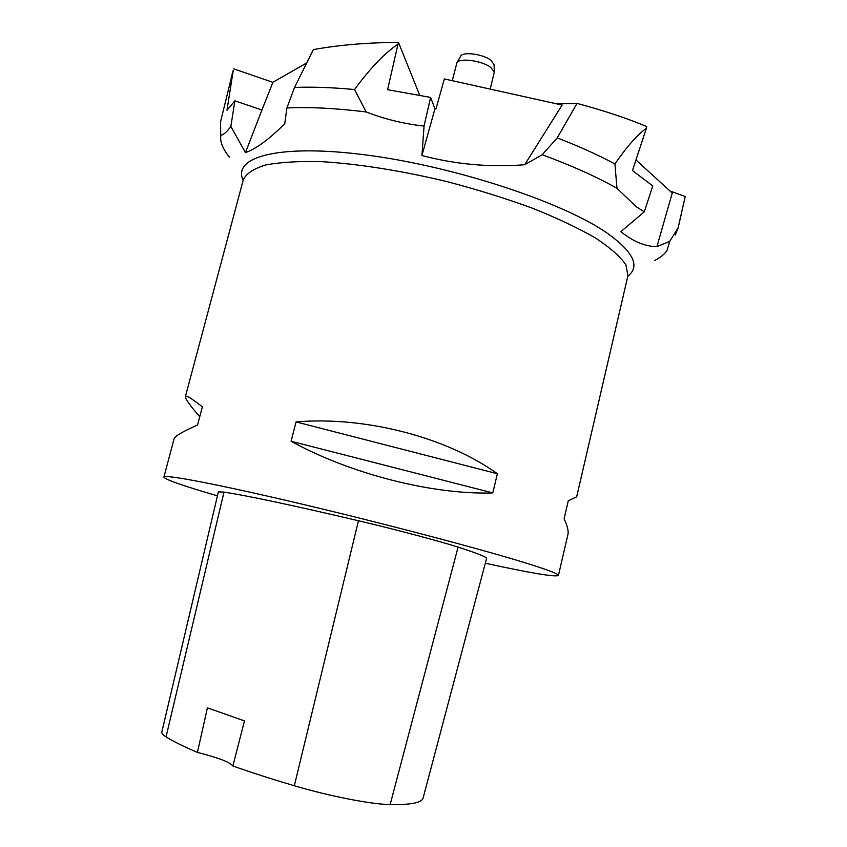<?xml version="1.0" encoding="UTF-8"?>
<svg xmlns="http://www.w3.org/2000/svg" width="847" height="847" viewBox="0 0 847 847"><rect width="100%" height="100%" fill="white"/><g stroke="black" fill="none" stroke-linecap="round" stroke-linejoin="round"><path stroke-width="1.27" d="M217.446 495.823C182.92 485.797 165.07 479.55 163.884 477.094C163.757 474.045 216.398 483.933 299.722 503.594C382.897 523.213 479.868 548.771 525.204 562.81C547.765 569.809 558.84 574.033 558.427 575.462C555.209 577.199 530.836 573.123 485.31 563.234M497.38 473.738L492.795 492.922C432.806 494.913 350.383 473.992 291.082 441.234L296.048 421.912C365.173 416.025 446.665 437.274 497.38 473.738L296.048 421.912M558.427 575.462L567.935 534.478C568.708 531.196 567.426 525.966 564.091 518.788L568.273 500.81L576.669 496.818L627.934 275.656L625.944 264.931C620.438 256.747 610.327 247.79 595.6 238.071C578.289 228.076 557.146 218.092 532.191 208.097C505.49 198.357 477.105 189.527 447.004 181.618C401.626 170.692 357.55 163.767 321.14 161.639C298.504 161.089 279.933 162.222 265.45 165.038C253.571 168.712 246.191 173.624 243.301 179.755L185.377 396.64C185.758 394.871 191.422 398.27 202.369 406.814L197.542 425.014C182.539 431.61 174.715 436.237 174.08 438.915L163.884 477.094M199.723 416.788C189.929 405.374 185.144 398.662 185.377 396.64M614.901 163.926L616.976 188.288L636.266 206.742L644.281 211.814L652.793 185.917L632.444 170.575L646.356 128.384C637.982 133.995 627.5 145.843 614.901 163.926C598.215 154.99 578.999 146.298 557.231 137.881L542.207 154.747L524.695 164.731C490.095 167.505 455.834 164.434 421.922 155.53L424.061 126.076L430.583 97.416L434.945 108.787L435.972 109.009L444.336 78.93L562.133 105.06L524.695 164.731M616.976 188.288C596.542 176.748 571.619 165.567 542.207 154.747M354.544 89.549C332.193 87.432 312.194 86.733 294.534 87.453L313.358 49.602C338.377 45.039 366.74 42.625 398.461 42.35L397.984 44.192C384.803 52.959 370.33 68.078 354.544 89.549L366.211 111.963C384.665 119.152 403.955 123.853 424.061 126.076M366.211 111.963C335.74 108.215 309.303 106.881 286.9 107.982L284.761 123.704C269.081 139.342 255.974 148.977 245.439 152.608L230.85 126.457L234.884 100.846L261.924 110.004L272.925 82.254L306.678 62.985M232.967 71.243L220.559 121.746L220.718 135.404C223.608 134.789 226.985 131.804 230.85 126.457M220.718 135.404L220.665 139.12C221.236 144.773 224.159 150.766 229.442 157.087M654.371 260.611C660.194 257.774 664.408 254.375 667.023 250.405L669.776 241.331L656.912 246.646C645.245 246.562 633.228 241.575 620.851 231.676L644.281 211.814M397.984 44.192L387.598 89.697L430.583 97.416M294.534 87.453L286.9 107.982M419.784 95.478L398.461 42.35M421.922 155.53L434.945 108.787M233.243 70.449L226.975 110.237L234.884 100.846M272.893 82.35L233.687 68.829M245.439 152.608L261.924 110.004M669.935 190.946L685.223 196.536L678.129 227.716L669.776 241.331M675.324 235.032L678.129 227.716M646.356 128.384L646.769 126.605C628.125 118.654 604.874 110.915 577.04 103.398L557.231 137.881M635.938 159.956L672.253 193.052L656.912 246.646M577.04 103.398L557.051 103.927M458.089 547.12C477.623 553.398 487.11 557.21 486.559 558.533L423.14 797.895C422.071 802.691 411.07 804.925 390.149 804.586L458.089 547.12C439.678 541.18 396.068 529.608 358.461 520.746C292.734 505.31 247.906 495.77 223.979 492.107L218.378 491.853L161.819 732.094C161.512 733.301 162.92 734.9 166.044 736.879C173.18 741.39 183.64 746.556 197.425 752.39L207.42 707.848L244.465 720.913L232.883 765.984C251.252 772.485 271.739 779.081 294.322 785.751C329.388 796.18 371.282 804.332 390.149 804.586M232.883 765.984C230.088 762.236 218.272 757.705 197.425 752.39M291.082 441.234L492.795 492.922M490.222 89.104L494.299 72.048L490.921 67.559C482.43 60.709 459.445 57.49 456.935 62.731L452.277 80.687M460.588 56.336L460.736 56.082C463.013 51.339 483.499 54.176 491.059 60.338L494.076 64.7M243.153 180.305C231.919 156.949 278.779 143.556 366.497 155.033C454.003 166.319 561.413 201.702 606.166 232.438C633.365 251.612 640.576 266.223 627.796 276.26M166.044 736.879L223.979 492.107M294.322 785.751L358.461 520.746M627.892 275.857L629.13 275.116M232.967 71.212L231.189 77.808M681.2 214.513L677.896 228.976M460.736 56.082L456.935 62.731M494.066 64.393L494.299 72.048"/></g></svg>
